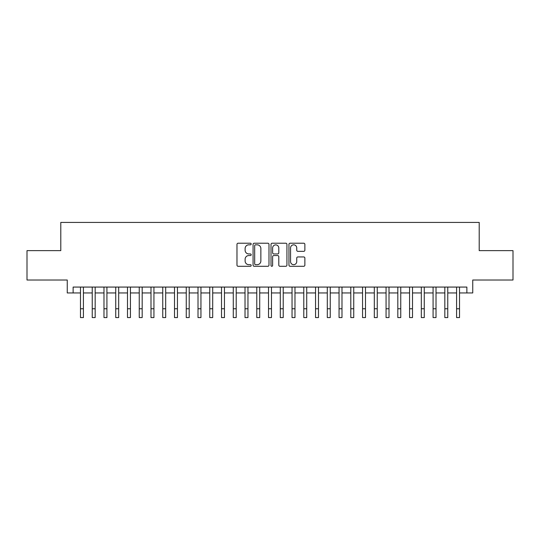 <?xml version="1.0" encoding="UTF-8"?>
<svg xmlns="http://www.w3.org/2000/svg" width="540" height="540" viewBox="0 0 540 540"><rect width="100%" height="100%" fill="white"/><g stroke="black" fill="none" stroke-linecap="round" stroke-linejoin="round"><path stroke-width="0.81" d="M251.195 244.019A0.81 0.81 0 0 0 250.385 243.216L238.133 243.216A1.154 1.154 0 0 0 236.979 244.37L236.979 265.133A1.154 1.154 0 0 0 238.133 266.288L250.385 266.288A0.81 0.81 0 0 0 251.195 265.478A0.81 0.81 0 0 0 250.385 264.674L248.798 264.674A3.692 3.692 0 0 1 245.113 260.982L245.113 259.247A3.692 3.692 0 0 1 248.798 255.555L250.385 255.555A0.81 0.81 0 0 0 251.195 254.752A0.81 0.81 0 0 0 250.385 253.942L248.798 253.942A3.692 3.692 0 0 1 245.113 250.25L245.113 248.522A3.692 3.692 0 0 1 248.798 244.829L250.385 244.829A0.81 0.81 0 0 0 251.195 244.019M303.716 251.35A1.154 1.154 0 0 0 304.871 250.196L304.871 244.37A1.154 1.154 0 0 0 303.716 243.216L290.101 243.216A1.154 1.154 0 0 0 288.947 244.37L288.947 265.133A1.154 1.154 0 0 0 290.101 266.288L303.716 266.288A1.154 1.154 0 0 0 304.871 265.133L304.871 258.093A1.154 1.154 0 0 0 303.716 256.939L297.891 256.939A1.154 1.154 0 0 0 296.737 258.093L296.737 261.583A3.085 3.085 0 0 1 293.652 264.674A3.085 3.085 0 0 1 290.567 261.583L290.567 247.914A3.085 3.085 0 0 1 293.652 244.829A3.085 3.085 0 0 1 296.737 247.914L296.737 250.196A1.154 1.154 0 0 0 297.891 251.35L303.716 251.35M73.13 292.95L73.13 287.071L466.87 287.071L466.87 292.95L472.743 292.95L472.743 280.017L513 280.017L513 250.634L479.21 250.634L479.21 222.426L60.791 222.426L60.791 250.634L27 250.634L27 280.017L67.257 280.017L67.257 292.95L80.48 292.95L80.48 299.943M268.988 244.37A1.154 1.154 0 0 0 267.84 243.216L254.225 243.216A1.154 1.154 0 0 0 253.071 244.37L253.071 265.133A1.154 1.154 0 0 0 254.225 266.288L267.84 266.288A1.154 1.154 0 0 0 268.988 265.133L268.988 244.37M272.16 243.216L285.775 243.216A1.154 1.154 0 0 1 286.929 244.37L286.929 265.133A1.154 1.154 0 0 1 285.775 266.288L279.95 266.288A1.154 1.154 0 0 1 278.795 265.133L278.795 256.709A1.154 1.154 0 0 0 277.641 255.555L273.78 255.555A1.154 1.154 0 0 0 272.626 256.709L272.626 265.478A0.81 0.81 0 0 1 271.816 266.288A0.81 0.81 0 0 1 271.013 265.478L271.013 244.37A1.154 1.154 0 0 1 272.16 243.216M83.416 292.95L92.232 292.95L92.232 299.943M95.168 292.95L103.984 292.95L103.984 299.943M106.92 292.95L115.736 292.95L115.736 299.943M118.678 292.95L127.494 292.95L127.494 299.943M130.43 292.95L139.246 292.95L139.246 299.943M142.182 292.95L150.998 292.95L150.998 299.943M153.934 292.95L162.749 292.95L162.749 299.943M165.692 292.95L174.501 292.95L174.501 299.943M177.444 292.95L186.26 292.95L186.26 299.943M189.196 292.95L198.011 292.95L198.011 299.943M200.948 292.95L209.763 292.95L209.763 299.943M212.699 292.95L221.515 292.95L221.515 299.943M224.458 292.95L233.273 292.95L233.273 299.943M236.21 292.95L245.025 292.95L245.025 299.943M247.961 292.95L256.777 292.95L256.777 299.943M259.713 292.95L268.529 292.95L268.529 299.943M271.472 292.95L280.287 292.95L280.287 299.943M283.223 292.95L292.039 292.95L292.039 299.943M294.975 292.95L303.791 292.95L303.791 299.943M306.727 292.95L315.542 292.95L315.542 299.943M318.485 292.95L327.301 292.95L327.301 299.943M330.237 292.95L339.053 292.95L339.053 299.943M341.989 292.95L350.804 292.95L350.804 299.943M353.74 292.95L362.556 292.95L362.556 299.943M365.499 292.95L374.308 292.95L374.308 299.943M377.251 292.95L386.066 292.95L386.066 299.943M389.002 292.95L397.818 292.95L397.818 299.943M400.754 292.95L409.57 292.95L409.57 299.943M412.506 292.95L421.322 292.95L421.322 299.943M424.264 292.95L433.08 292.95L433.08 299.943M436.016 292.95L444.832 292.95L444.832 299.943M447.768 292.95L456.584 292.95L456.584 299.943M459.52 292.95L466.87 292.95M255.494 244.829A0.81 0.81 0 0 0 254.684 245.639L254.684 263.864A0.81 0.81 0 0 0 255.494 264.674L257.168 264.674A3.692 3.692 0 0 0 260.861 260.982L260.861 248.522A3.692 3.692 0 0 0 257.168 244.829L255.494 244.829M278.795 247.975A3.085 3.085 0 0 0 275.711 244.883A3.085 3.085 0 0 0 272.626 247.975L272.626 252.788A1.154 1.154 0 0 0 273.78 253.942L277.641 253.942A1.154 1.154 0 0 0 278.795 252.788L278.795 247.975M80.48 308.759L83.416 308.759L83.416 317.574L80.48 317.574L80.48 287.071M83.416 308.759L83.416 287.071M92.232 308.759L95.168 308.759L95.168 317.574L92.232 317.574L92.232 287.071M95.168 308.759L95.168 287.071M103.984 308.759L106.92 308.759L106.92 317.574L103.984 317.574L103.984 287.071M106.92 308.759L106.92 287.071M115.736 308.759L118.678 308.759L118.678 317.574L115.736 317.574L115.736 287.071M118.678 308.759L118.678 287.071M127.494 308.759L130.43 308.759L130.43 317.574L127.494 317.574L127.494 287.071M130.43 308.759L130.43 287.071M139.246 308.759L142.182 308.759L142.182 317.574L139.246 317.574L139.246 287.071M142.182 308.759L142.182 287.071M150.998 308.759L153.934 308.759L153.934 317.574L150.998 317.574L150.998 287.071M153.934 308.759L153.934 287.071M162.749 308.759L165.692 308.759L165.692 317.574L162.749 317.574L162.749 287.071M165.692 308.759L165.692 287.071M174.501 308.759L177.444 308.759L177.444 317.574L174.501 317.574L174.501 287.071M177.444 308.759L177.444 287.071M186.26 308.759L189.196 308.759L189.196 317.574L186.26 317.574L186.26 287.071M189.196 308.759L189.196 287.071M198.011 308.759L200.948 308.759L200.948 317.574L198.011 317.574L198.011 287.071M200.948 308.759L200.948 287.071M209.763 308.759L212.699 308.759L212.699 317.574L209.763 317.574L209.763 287.071M212.699 308.759L212.699 287.071M221.515 308.759L224.458 308.759L224.458 317.574L221.515 317.574L221.515 287.071M224.458 308.759L224.458 287.071M233.273 308.759L236.21 308.759L236.21 317.574L233.273 317.574L233.273 287.071M236.21 308.759L236.21 287.071M245.025 308.759L247.961 308.759L247.961 317.574L245.025 317.574L245.025 287.071M247.961 308.759L247.961 287.071M256.777 308.759L259.713 308.759L259.713 317.574L256.777 317.574L256.777 287.071M259.713 308.759L259.713 287.071M268.529 308.759L271.472 308.759L271.472 317.574L268.529 317.574L268.529 287.071M271.472 308.759L271.472 287.071M280.287 308.759L283.223 308.759L283.223 317.574L280.287 317.574L280.287 287.071M283.223 308.759L283.223 287.071M292.039 308.759L294.975 308.759L294.975 317.574L292.039 317.574L292.039 287.071M294.975 308.759L294.975 287.071M303.791 308.759L306.727 308.759L306.727 317.574L303.791 317.574L303.791 287.071M306.727 308.759L306.727 287.071M315.542 308.759L318.485 308.759L318.485 317.574L315.542 317.574L315.542 287.071M318.485 308.759L318.485 287.071M327.301 308.759L330.237 308.759L330.237 317.574L327.301 317.574L327.301 287.071M330.237 308.759L330.237 287.071M339.053 308.759L341.989 308.759L341.989 317.574L339.053 317.574L339.053 287.071M341.989 308.759L341.989 287.071M350.804 308.759L353.74 308.759L353.74 317.574L350.804 317.574L350.804 287.071M353.74 308.759L353.74 287.071M362.556 308.759L365.499 308.759L365.499 317.574L362.556 317.574L362.556 287.071M365.499 308.759L365.499 287.071M374.308 308.759L377.251 308.759L377.251 317.574L374.308 317.574L374.308 287.071M377.251 308.759L377.251 287.071M386.066 308.759L389.002 308.759L389.002 317.574L386.066 317.574L386.066 287.071M389.002 308.759L389.002 287.071M397.818 308.759L400.754 308.759L400.754 317.574L397.818 317.574L397.818 287.071M400.754 308.759L400.754 287.071M409.57 308.759L412.506 308.759L412.506 317.574L409.57 317.574L409.57 287.071M412.506 308.759L412.506 287.071M421.322 308.759L424.264 308.759L424.264 317.574L421.322 317.574L421.322 287.071M424.264 308.759L424.264 287.071M433.08 308.759L436.016 308.759L436.016 317.574L433.08 317.574L433.08 287.071M436.016 308.759L436.016 287.071M444.832 308.759L447.768 308.759L447.768 317.574L444.832 317.574L444.832 287.071M447.768 308.759L447.768 287.071M456.584 308.759L459.52 308.759L459.52 317.574L456.584 317.574L456.584 287.071M459.52 308.759L459.52 287.071"/></g></svg>
